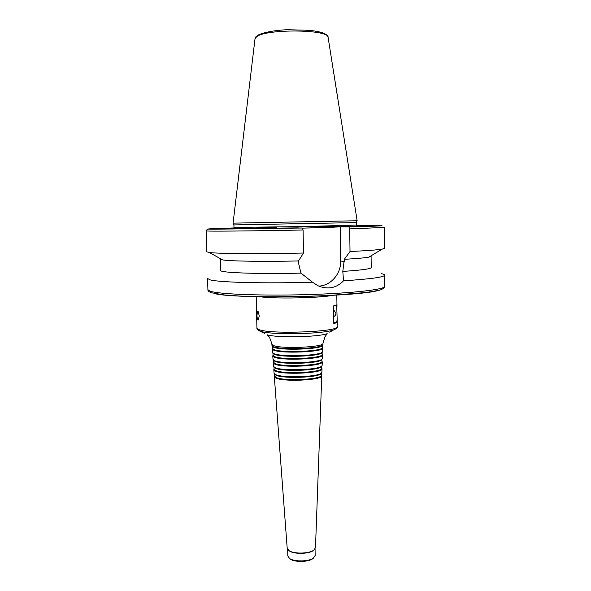 <?xml version="1.0" encoding="UTF-8"?>
<svg xmlns="http://www.w3.org/2000/svg" width="591" height="591" viewBox="0 0 591 591"><rect width="100%" height="100%" fill="white"/><g stroke="black" fill="none" stroke-linecap="round" stroke-linejoin="round"><path stroke-width="0.89" d="M321.689 368.223L321.504 366.575C319.31 370.609 281.405 371.865 275.133 368.09L273.965 367.048M322.147 365.319L321.881 365.918C319.657 370.003 281.109 371.274 274.749 367.454L273.537 366.25M321.689 368.267C322.922 372.581 282.077 374.45 275.295 370.343L274.106 369.139M321.696 368.082L322.021 368.814C323.277 373.202 281.863 375.1 275 370.919L273.803 369.737L274.098 368.998M321.896 372.227L321.615 372.862C319.317 377.058 281.508 378.314 275.251 374.384L274.054 373.143M321.497 373.061L321.245 373.512C318.97 377.656 281.804 378.897 275.635 375.012L274.483 373.963M321.438 375.13L321.438 375.167C322.642 379.607 282.483 381.498 275.798 377.265L274.623 376.024M321.445 374.967L321.77 375.713C322.989 380.235 282.269 382.148 275.502 377.841L274.32 376.622L274.608 375.869M321.77 375.713L315.491 547.709L313.791 550.14C309.123 553.797 293.786 554.092 288.984 550.613L287.196 548.256L274.32 376.622M314.205 549.829L313.385 550.524C308.864 554.055 294.059 554.343 289.405 550.982L288.563 550.317M315.047 548.936L315.158 555.488L313.452 558.074C308.886 561.62 294.325 561.901 289.634 558.532L287.824 556.013L287.684 549.46M313.651 557.919L312.713 558.754C308.428 562.085 294.798 562.344 290.395 559.182L289.42 558.384M322.908 344.531L322.671 345.026C320.699 348.727 279.912 350.035 273.234 346.585L271.986 345.506M272.554 348.409L273.788 349.495C280.858 353.189 323.779 351.386 322.45 347.486L322.302 345.683C320.337 349.355 280.2 350.64 273.618 347.227L272.399 346.252M322.45 347.36L322.782 348.04C324.134 352 280.644 353.839 273.493 350.071L272.244 349.008L272.547 348.321M322.656 351.468L322.405 352C320.344 355.834 280.311 357.134 273.744 353.551L272.503 352.435M322.198 354.386L322.036 352.657C319.99 356.454 280.607 357.74 274.128 354.194L272.916 353.196M322.198 354.423C323.491 358.464 281.264 360.296 274.29 356.454L273.072 355.331M322.198 354.282L322.523 354.977C323.846 359.084 281.05 360.946 273.995 357.03L272.769 355.93L273.064 355.221M322.398 358.397L322.139 358.966C319.997 362.926 280.71 364.219 274.246 360.51L273.02 359.35M321.947 361.315L321.77 359.624C319.65 363.539 281.006 364.81 274.63 361.145L273.441 360.126M321.94 361.352C323.211 365.534 281.671 367.38 274.793 363.406L273.589 362.239M321.947 361.19L322.272 361.899C323.558 366.154 281.456 368.03 274.497 363.982L273.286 362.837L273.581 362.113M333.597 309.802L335.961 313.082C335.88 314.863 335.045 316.074 333.464 316.71M256.989 315.136L257.543 311.198L258.297 311.752L259.257 316.037L258.26 320.012C257.484 319.997 257.063 318.372 256.989 315.136M333.738 318.918L333.538 305.916L336.693 304.912L337.173 319.45L336.663 322.553L333.812 323.72L333.738 318.918M318.778 286.118C330.805 285.682 341.088 273.825 340.667 261.059L340.18 226.907L348.912 226.951L349.717 228.894L350.012 251.515L344.331 259.309L342.802 271.417L343.541 280.791C336.39 288.164 327.865 289.819 317.951 285.741L312.469 282.18L300.952 273.123L298.536 263.113L298.492 260.956L303.493 253.037L303.072 229.995L302.341 228.015L294.577 227.941L299.438 227.986M302.592 228.148L340.18 226.907M312.469 282.18C266.571 283.68 219.32 282.439 210.226 279.883L207.581 278.553L207.906 289.73L210.559 291.326C219.978 294.288 263.416 295.928 308.133 294.591C352.893 293.276 385.495 289.45 384.8 286.332C383.914 288.393 381.904 289.73 378.779 290.329L366.265 292.501L328.345 295.552C298.108 297.022 263.246 297.184 238.919 296.017L224.307 294.961L211.319 292.752C208.822 291.74 207.685 290.735 207.906 289.73M381.402 273.663C383.566 274.121 384.66 274.616 384.689 275.147C384.276 277.164 370.557 279.041 343.541 280.791M300.952 273.123C257.336 274.172 219.291 272.702 220.753 270.449L220.79 258.865M298.492 260.956C262.988 261.717 230.113 261.2 222.741 259.937L220.443 259.183M303.493 253.037C259.405 254.049 217.466 253.709 209.199 252.483L206.806 251.818L206.2 230.859C204.198 231.428 250.407 231.074 303.072 229.995M298.344 227.86L231.14 228.68C228.229 228.614 229.145 228.481 233.888 228.274L233.977 227.417L304.01 226.552L356.358 225.068L356.321 222.593L233.962 224.927M232.684 228.702L236.023 228.554M328.116 37.492L357.141 220.753L233.076 223.147L254.994 38.895L256.59 36.76C266.157 28.604 329.948 29.373 328.116 37.492L327.318 35.719C327.015 35.024 325.656 34.138 323.255 33.059C321.844 32.372 317.596 31.471 310.504 30.34L286.517 29.713C274.387 30.377 262.685 32.512 257.691 35.327C254.847 37.536 255.866 36.945 255.031 38.614M354.349 226.279L357.695 226.301M359.232 226.22L336.538 226.996M349.717 228.894L384.239 227.439L384.438 248.405L382.074 249.166C377.353 249.941 366.664 250.724 350.012 251.515M370.742 255.984L371.096 256.295L368.828 257.137C364.928 257.875 356.765 258.599 344.331 259.309M371.096 256.295L371.214 267.56C370.985 268.875 361.507 270.161 342.802 271.417M336.176 328.64L333.42 330.014C322.413 334.114 272.082 335.082 260.926 331.403L258.112 330.133M329.734 332.179L333.42 330.014C336.39 328.751 337.683 327.599 337.276 326.564C340.283 331.854 269.415 334.595 258.71 329.505L256.93 328.108C256.782 329.002 257.61 329.926 259.419 330.871L264.687 333.427M322.952 343.378L324.939 336.796L327.185 333.671C317.884 337.151 276.714 337.941 267.295 334.824L267.56 335.311C269.06 335.939 270.508 338.968 271.897 344.398L271.897 344.361M322.908 344.568L322.945 343.415C324.326 347.272 280.37 349.096 273.153 345.432L271.897 344.398L271.986 345.543M332.777 295.315C320.359 298.078 272.747 298.987 260.232 296.712M333.797 322.723L336.663 322.553M340.667 261.059L344.361 261.429M302.341 228.015L213.92 229.205C200.94 229.138 210.943 228.606 233.933 227.956M234.088 228.71L276.573 227.454M313.791 226.745L356.292 226.368M334.026 227.395L302.57 228.126M356.417 225.607C390.651 225.23 392.934 225.799 348.912 226.951M377.885 290.55C357.127 296.822 235.972 299.149 214.976 293.683M321.504 366.575L321.881 365.918M274.231 367.484L273.832 366.841M274.113 369.176L273.951 367.026M321.896 372.264L322.021 368.814M274.061 373.18L273.803 369.737M321.245 373.512L321.615 372.862M274.756 374.406L274.364 373.763M321.438 375.167L321.519 373.032M274.623 376.068L274.468 373.933M313.385 550.524L313.791 550.14M289.405 550.982L288.984 550.613M312.713 558.754L313.452 558.074M290.395 559.182L289.634 558.532M322.302 345.683L322.671 345.026M272.636 346.636L272.237 345.994M272.554 348.446L272.392 346.245M322.649 351.505L322.782 348.04M272.503 352.472L272.244 349.008M322.036 352.657L322.405 352M273.168 353.595L272.769 352.953M273.072 355.368L272.909 353.182M322.398 358.434L322.523 354.977M273.027 359.387L272.769 355.93M321.77 359.624L322.139 358.966M273.699 360.547L273.301 359.897M273.596 362.276L273.434 360.111M322.147 365.356L322.272 361.899M273.544 366.287L273.286 362.837M256.191 296.63L256.93 328.108M336.811 295.086L336.981 306.589M337.173 319.45L337.276 326.564M384.689 275.147L384.8 286.332M222.741 259.937L209.199 252.483M208.483 229.109C206.407 230.01 205.646 230.593 206.2 230.859M356.255 222.608L357.082 220.768M233.977 224.957L233.076 223.147M233.91 224.942L233.977 227.417M368.828 257.137L382.074 249.166"/></g></svg>
